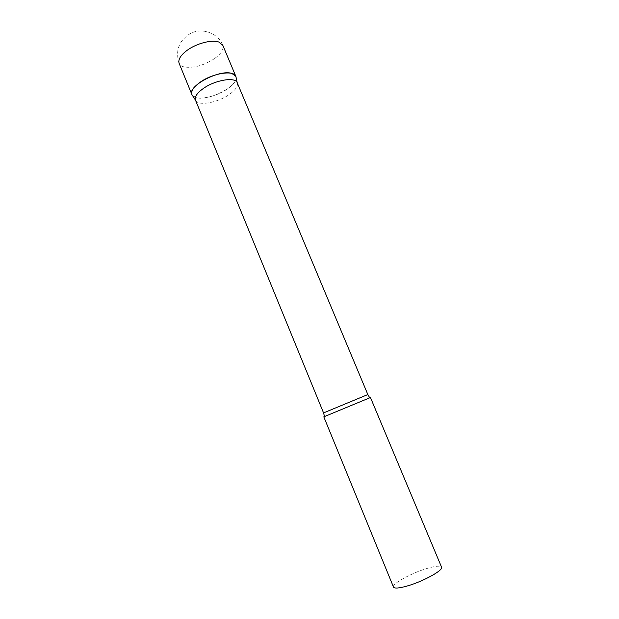 <?xml version="1.0" encoding="UTF-8"?>
<svg xmlns="http://www.w3.org/2000/svg" width="619" height="619" viewBox="0 0 619 619"><rect width="100%" height="100%" fill="white"/><g stroke="black" fill="none" stroke-linecap="round" stroke-linejoin="round"><path stroke-width="0.46" stroke-dasharray="3.1 2.32" d="M236.141 77.615C237.603 86.536 208.564 101.129 196.471 97.701L192.579 95.659C196.563 100.889 215.605 97.152 227.127 89.113C233.139 84.958 236.141 81.12 236.141 77.615M195.503 100.208L195.496 100.201C197.693 106.236 217.192 102.901 228.906 94.753C235.375 90.266 238.168 86.312 237.286 82.9L237.286 82.892M323.807 416.842L370.456 397.522M393.483 587.06C391.626 583.926 411.256 573.117 426.785 568.528C435.436 565.967 440.357 565.503 441.556 567.151M214.445 58.658C203.349 65.707 193.143 68.446 183.828 66.867C181.406 66.187 179.843 65.026 179.139 63.378C175.177 50.619 178.906 40.676 190.335 33.55C202.026 27.236 218.004 33 222.809 45.288C224.016 49.257 221.223 53.714 214.445 58.658M323.559 412.904L367.841 394.558"/><path stroke-width="0.93" d="M231.932 73.468L235.847 76.392L236.141 77.615L235.901 76.516C234.261 69.839 212.866 73.065 200.216 82.188C193.484 87.07 190.737 91.248 191.967 94.715L191.913 94.591C186.992 86.374 219.621 69.011 231.932 73.468M235.901 76.516L237.239 82.791C235.499 76.686 215.366 79.89 203.411 88.432C197.082 92.966 194.436 96.858 195.457 100.1L191.967 94.715M370.456 397.522L323.807 416.842L393.483 587.06C394.489 588.684 399.216 588.29 407.658 585.868C423.628 581.272 443.738 570.053 441.556 567.151L370.456 397.522M191.913 94.591L179.139 63.378C177.916 59.617 180.57 55.277 187.093 50.34C196.424 43.431 211.83 39.438 218.77 42.022L222.809 45.288L235.847 76.392M237.239 82.791L367.841 394.558L323.559 412.904L324.511 416.455M195.457 100.1L323.559 412.904M367.841 394.558L369.69 397.746"/></g></svg>
